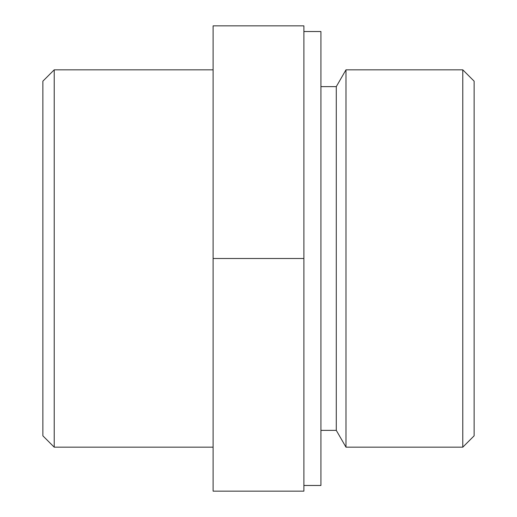 <?xml version="1.0" encoding="UTF-8"?>
<svg xmlns="http://www.w3.org/2000/svg" width="517" height="517" viewBox="0 0 517 517"><rect width="100%" height="100%" fill="white"/><g stroke="black" fill="none" stroke-linecap="round" stroke-linejoin="round"><path stroke-width="0.78" d="M213.107 69.827L54.22 69.827L54.22 447.173L213.107 447.173M54.22 69.827L42.872 81.175L42.872 435.825L54.22 447.173M303.893 258.5L303.893 491.15L213.107 491.15L213.107 25.85L303.893 25.85L303.893 258.5L213.107 258.5M303.893 485.476L320.921 485.476L320.921 31.524L303.893 31.524M462.78 447.173L462.78 69.827L474.128 81.175L474.128 435.825L462.78 447.173L345.989 447.173L336.289 430.377L336.289 86.623L320.921 86.623M345.989 447.173L345.989 69.827L336.289 86.623M336.289 430.377L320.921 430.377M462.78 69.827L345.989 69.827"/></g></svg>
